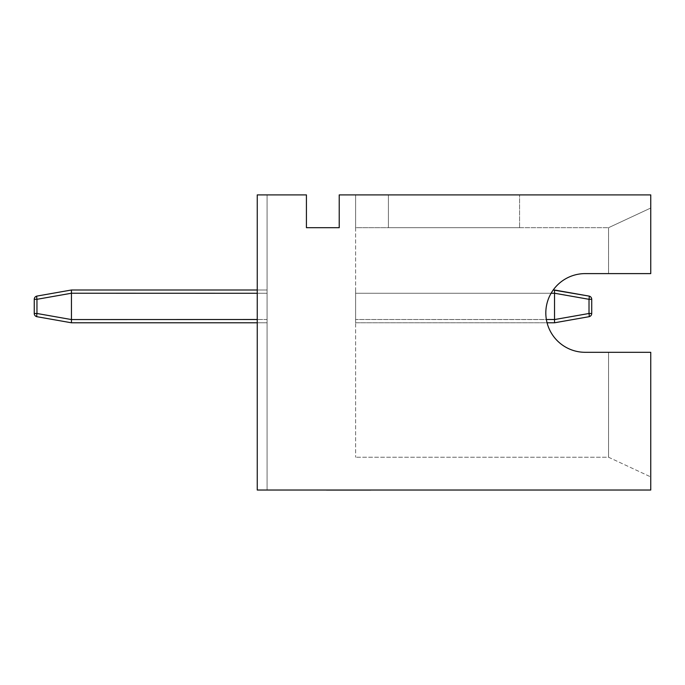<?xml version="1.0" encoding="UTF-8"?>
<svg xmlns="http://www.w3.org/2000/svg" width="685" height="685" viewBox="0 0 685 685"><rect width="100%" height="100%" fill="white"/><g stroke="black" fill="none" stroke-linecap="round" stroke-linejoin="round"><path stroke-width="0.51" stroke-dasharray="3.42 2.57" d="M551.082 293.274L355.618 293.274L554.525 293.274L355.618 293.274L554.525 293.274L554.533 290.003L554.533 319.561L554.533 293.231L554.525 319.51L554.525 293.274L355.618 293.274L355.618 290.003L355.618 322.789L547.067 322.789A39.353 39.353 0 0 1 545.817 312.951A39.353 39.353 0 0 0 585.161 352.304L650.75 352.304L650.75 476.914L650.75 352.304L608.554 352.304L650.75 352.304L650.75 490.032L257.243 490.032L267.073 490.032L257.243 490.032L267.073 490.032L257.243 490.032L267.073 490.032L257.243 490.032L257.243 194.9L257.243 490.032L257.243 194.9L257.243 490.032L257.243 194.9L267.073 194.9L267.073 490.032L267.073 194.9L267.073 490.032L267.073 194.9L267.073 490.032L267.073 194.9L257.243 194.9L267.073 194.9L257.243 194.9L267.073 194.9L257.243 194.9L257.243 490.032L257.243 194.9L306.426 194.9L306.426 227.694L339.221 227.694L339.221 194.9L650.75 194.9L355.618 194.9L650.75 194.9L650.75 273.606L650.75 208.017L608.554 227.694L355.618 227.694L355.618 194.9L355.618 457.237L355.618 227.694L519.581 227.694L388.412 227.694L388.412 194.9L519.581 194.9L388.412 194.9L519.581 194.9L388.412 194.9L388.412 227.694L388.412 194.9L388.412 227.694L355.618 227.694L608.554 227.694L608.554 273.606L608.554 227.694L650.75 208.017L608.554 227.694L650.75 208.017L650.75 273.606L585.161 273.606A39.353 39.353 0 0 0 545.817 312.951A39.353 39.353 0 0 0 585.161 352.304L608.554 352.304L608.554 457.237L608.554 352.304L585.161 352.304M341.695 490.032L327.738 490.032L341.695 490.032M329.365 490.1L345.754 490.1L329.365 490.032M333.783 490.032L342.072 490.032L333.783 490.032M332.362 490.032L345.754 490.032L332.362 490.1M355.652 490.1L367.04 490.1L355.652 490.032M353.528 490.032L366.903 490.032L353.528 490.1M354.899 490.1L366.775 490.1L354.899 490.032M366.672 490.032L353.34 490.1L366.672 490.032M334.34 490.1L342.003 490.1L334.34 490.032M342.003 490.032L341.267 490.032L342.003 490.1M333.621 490.1L345.488 490.1L333.621 490.032M326.471 490.1L370.765 490.1M554.525 293.274L589.014 299.311A3.279 0.565 100 0 0 589.014 296.083A3.279 0.565 100 0 1 589.014 299.311A3.279 0.565 100 0 0 589.014 296.083A3.279 0.565 100 0 1 589.014 299.311A3.279 0.565 100 0 0 589.014 296.083A3.279 3.279 0 0 1 591.72 299.311L591.72 313.482A3.279 3.279 0 0 1 589.014 316.71A3.279 0.565 80 0 0 589.014 313.482A3.279 0.565 80 0 1 589.014 316.71L554.533 322.789L554.525 293.274L355.618 293.274L355.618 322.789L355.618 319.51L355.618 322.789L355.618 319.51L554.525 319.51L554.533 322.789L589.014 316.71L554.533 322.789L355.618 322.789L355.618 319.51L546.365 319.51M257.243 290.003L71.445 290.003L267.073 290.003L71.445 290.003L36.956 296.083L71.445 290.003L71.445 293.274L267.073 293.274L267.073 290.003L71.445 290.003L71.445 293.274L267.073 293.274L267.073 290.003L267.073 322.789L267.073 319.51L267.073 322.789L267.073 319.51L267.073 322.789L267.073 319.51L71.445 319.51L71.445 293.274L71.445 319.561L71.445 290.003L267.073 290.003L267.073 319.51L71.445 319.51L71.445 322.789L267.073 322.789L71.445 322.789L71.445 319.51L71.445 322.789L257.243 322.789M257.243 293.274L267.073 293.274L267.073 319.51L71.445 319.51L267.073 319.51L267.073 293.274L267.073 319.51L267.073 293.274L71.445 293.274M608.554 457.237L650.75 476.914L608.554 457.237L355.618 457.237L608.554 457.237M519.581 227.694L608.554 227.694L519.581 227.694L519.581 194.9L519.581 227.694M585.161 273.606L608.554 273.606L585.161 273.606A39.353 39.353 0 0 0 545.817 312.951A39.353 39.353 0 0 1 553.206 290.003L554.525 290.003M650.75 273.606L608.554 273.606L650.75 273.606M71.445 290.003L71.445 293.231L71.445 290.003L36.956 296.083A3.279 0.565 -100 0 0 36.956 299.311A3.279 0.565 -100 0 1 36.956 296.083A3.279 3.279 0 0 0 34.25 299.311L34.25 313.482A3.279 3.279 0 0 0 36.956 316.71L71.445 322.789L71.445 319.561L71.445 322.789L36.956 316.71A3.279 0.565 -80 0 1 36.956 313.482A3.279 0.565 -80 0 0 36.956 316.71L71.445 322.789M355.618 322.789L554.525 322.789L355.618 322.789M554.525 322.789L554.533 319.561L554.533 322.789L589.014 316.71A3.279 3.279 0 0 0 591.72 313.482L591.72 299.311A3.279 3.279 0 0 0 589.014 296.083A3.279 3.279 0 0 1 591.72 299.311L591.72 313.482A3.279 3.279 0 0 1 589.014 316.71A3.279 0.565 80 0 0 589.014 313.482A3.279 0.565 80 0 1 589.014 316.71A3.279 0.565 80 0 0 589.014 313.482L554.533 319.561L355.618 319.51L554.525 319.51M71.445 319.561L36.956 313.482L34.25 313.482A3.279 3.279 0 0 0 36.956 316.71A3.279 3.279 0 0 1 34.25 313.482A3.279 3.279 0 0 0 36.956 316.71A3.279 0.565 -80 0 1 36.956 313.482A3.279 0.565 -80 0 0 36.956 316.71A3.279 3.279 0 0 1 34.25 313.482L34.25 299.311L34.25 313.482A3.279 3.279 0 0 0 36.956 316.71A3.279 0.565 -80 0 1 36.956 313.482L71.445 319.561L36.956 313.482L36.956 299.311A3.279 0.565 -100 0 1 36.956 296.083A3.279 3.279 0 0 0 34.25 299.311A3.279 3.279 0 0 1 36.956 296.083A3.279 0.565 -100 0 0 36.956 299.311L36.956 313.482L71.445 319.561L36.956 313.482L36.956 299.311L71.445 293.231L36.956 299.311L34.25 299.311A3.279 3.279 0 0 1 36.956 296.083A3.279 0.565 -100 0 0 36.956 299.311L34.25 299.311A3.279 3.279 0 0 1 36.956 296.083A3.279 3.279 0 0 0 34.25 299.311L36.956 299.311L36.956 313.482L36.956 299.311L71.445 293.231M554.533 293.231L589.014 299.311L554.533 293.231L589.014 299.311L589.014 313.482L591.72 313.482L589.014 313.482L554.533 319.561L554.533 322.789L589.014 316.71A3.279 3.279 0 0 0 591.72 313.482A3.279 3.279 0 0 1 589.014 316.71A3.279 3.279 0 0 0 591.72 313.482L589.014 313.482L589.014 299.311L589.014 313.482L554.533 319.561L589.014 313.482L589.014 299.311L554.533 293.231L554.533 290.003M589.014 296.083A3.279 3.279 0 0 1 591.72 299.311L589.014 299.311L591.72 299.311A3.279 3.279 0 0 0 589.014 296.083A3.279 3.279 0 0 1 591.72 299.311A3.279 3.279 0 0 0 589.014 296.083A3.279 3.279 0 0 1 591.72 299.311L589.014 299.311L591.72 299.311L589.014 299.311L589.014 313.482L554.533 319.561M353.255 490.1L354.008 490.1L353.255 490.032M358.409 490.1L364.874 490.032L358.409 490.032M364.874 490.1L363.94 490.1L364.874 490.032M333.475 490.1L334.237 490.1L333.475 490.032M343.596 490.1L342.663 490.1L343.596 490.032M332.165 490.1L339.563 490.032L332.165 490.1M71.445 319.51L257.243 319.51M591.72 313.482A3.279 3.279 0 0 1 589.014 316.71A3.279 3.279 0 0 0 591.72 313.482L589.014 313.482L591.72 313.482M34.25 313.482L36.956 313.482L34.25 313.482A3.279 3.279 0 0 0 36.956 316.71M36.956 296.083A3.279 3.279 0 0 0 34.25 299.311L36.956 299.311L34.25 299.311"/><path stroke-width="1.03" d="M585.161 352.304L650.75 352.304L650.75 490.032L257.243 490.032L257.243 194.9L306.426 194.9L306.426 227.694L339.221 227.694L339.221 194.9L650.75 194.9L650.75 273.606L585.161 273.606A39.353 39.353 0 0 0 545.817 312.951A39.353 39.353 0 0 0 585.161 352.304A39.353 39.353 0 0 1 547.067 322.789L554.525 322.789M554.525 290.003L589.014 296.083L553.206 290.003A39.353 39.353 0 0 1 585.161 273.606M257.243 293.274L71.445 293.231L36.956 299.311A3.279 0.565 -100 0 1 36.956 296.083L71.445 290.003L257.243 290.003M257.243 322.789L71.445 322.789L36.956 316.71A3.279 0.565 -80 0 1 36.956 313.482L71.445 319.561L257.243 319.51M34.25 313.482L34.25 299.311A3.279 3.279 0 0 1 36.956 296.083A3.279 3.279 0 0 0 34.25 299.311L36.956 299.311L36.956 313.482L34.25 313.482A3.279 3.279 0 0 0 36.956 316.71L71.445 322.789L36.956 316.71A3.279 3.279 0 0 1 34.25 313.482M71.445 293.274L71.445 319.51M546.365 319.51L554.525 319.51L554.525 293.274L551.082 293.274M591.72 313.482L589.014 313.482L589.014 299.311A3.279 0.565 100 0 0 589.014 296.083A3.279 3.279 0 0 1 591.72 299.311L591.72 313.482A3.279 3.279 0 0 1 589.014 316.71L554.533 322.789L554.533 319.561L589.014 313.482A3.279 0.565 80 0 1 589.014 316.71M71.445 290.003L71.445 293.231M554.533 290.003L554.525 293.274M71.445 322.789L71.445 319.561M370.765 490.1L363.007 490.1M363.213 490.1L326.471 490.1M591.72 299.311L589.014 299.311L554.533 293.231"/></g></svg>
